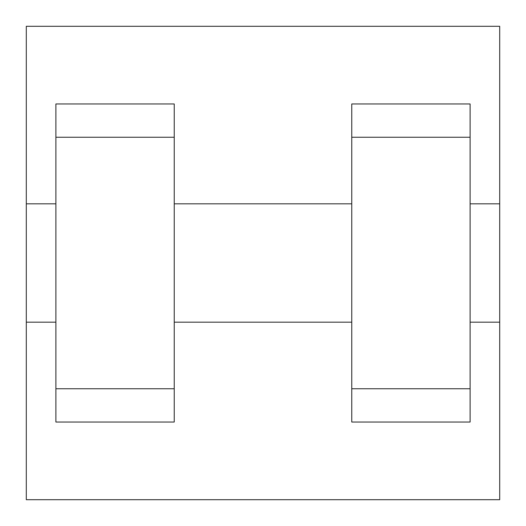 <?xml version="1.0" encoding="UTF-8"?>
<svg xmlns="http://www.w3.org/2000/svg" width="526" height="526" viewBox="0 0 526 526"><rect width="100%" height="100%" fill="white"/><g stroke="black" fill="none" stroke-linecap="round" stroke-linejoin="round"><path stroke-width="0.79" d="M26.3 322.175L26.3 26.3L499.7 26.3L499.7 499.7L26.3 499.7L26.3 322.175L55.887 322.175M351.762 137.253L351.762 422.03L470.112 422.03L470.112 103.97L351.762 103.97L351.762 137.253L470.112 137.253M55.887 137.253L55.887 422.03L174.237 422.03L174.237 103.97L55.887 103.97L55.887 137.253L174.237 137.253M470.112 322.175L499.7 322.175L499.7 203.825L470.112 203.825M26.3 203.825L55.887 203.825M55.887 388.747L174.237 388.747M351.762 388.747L470.112 388.747M55.887 422.03L174.237 422.03M351.762 422.03L470.112 422.03M174.237 322.175L351.762 322.175M174.237 203.825L351.762 203.825"/></g></svg>
